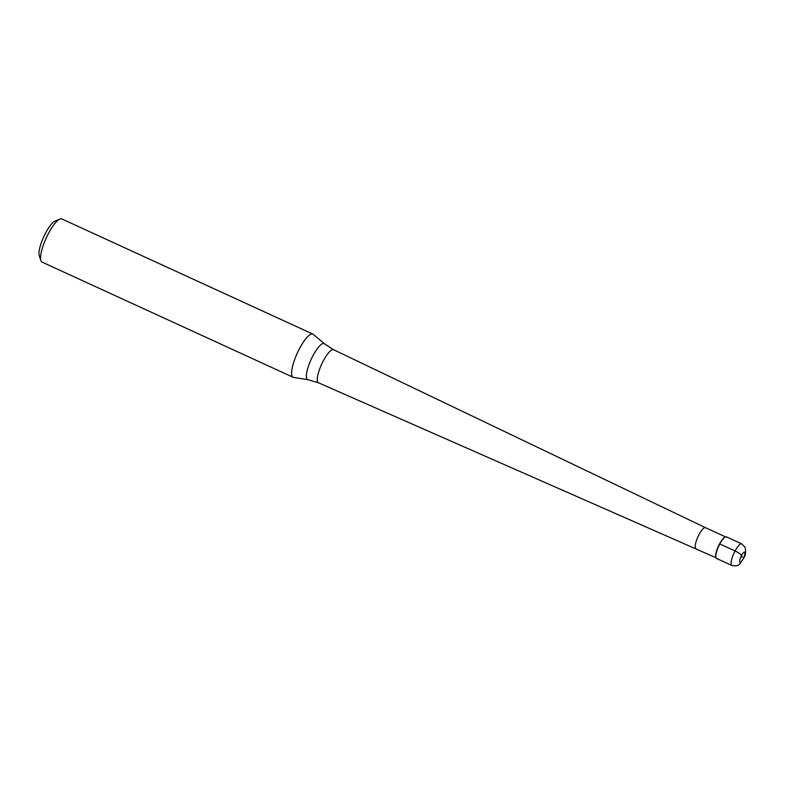 <?xml version="1.0" encoding="UTF-8"?>
<svg xmlns="http://www.w3.org/2000/svg" width="785" height="785" viewBox="0 0 785 785"><rect width="100%" height="100%" fill="white"/><g stroke="black" fill="none" stroke-linecap="round" stroke-linejoin="round"><path stroke-width="1.18" d="M717.304 558.469A11.873 3.13 -65.4 0 1 716.038 557.88A11.873 3.13 114.6 0 0 716.548 558.449L731.806 565.445A11.873 3.13 -65.4 0 1 731.296 564.886A11.873 3.13 -65.4 0 1 734.485 552.149A11.873 3.13 -65.4 0 1 741.707 543.868L726.439 536.861A11.873 3.13 114.6 0 0 719.217 545.143A11.873 3.13 114.6 0 0 716.038 557.88A11.873 3.13 -65.4 0 1 715.959 557.674A11.873 3.13 -65.4 0 1 718.648 546.35A11.873 3.13 -65.4 0 1 725.477 536.92A11.873 3.13 -65.4 0 1 726.949 537.431M715.871 557.379A11.471 3.032 -65.4 0 1 715.792 557.183A11.471 3.032 -65.4 0 1 718.393 546.232A11.471 3.032 -65.4 0 1 724.997 537.117A11.471 3.032 -65.4 0 1 725.222 537.038M725.546 536.891L705.46 527.677A11.471 3.032 114.6 0 0 705.46 527.677A11.471 3.032 114.6 0 0 698.483 535.684A11.471 3.032 114.6 0 0 695.402 547.989A11.471 3.032 114.6 0 0 695.893 548.538A11.471 3.032 114.6 0 0 695.903 548.548M308.005 379.714L293.541 377.399A23.746 6.26 -65.4 0 1 293.099 377.261A23.746 6.26 -65.4 0 1 292.079 376.143A23.746 6.26 -65.4 0 1 298.447 350.669A23.746 6.26 -65.4 0 1 312.901 334.106A23.746 6.26 -65.4 0 1 313.284 334.361L324.47 343.81L333.615 349.717A18.192 4.798 114.6 0 0 322.547 362.366A18.192 4.798 114.6 0 0 317.65 381.912A18.192 4.798 114.6 0 0 318.445 382.786L308.005 379.714A19.802 5.22 -65.4 0 1 306.788 378.655A19.802 5.22 -65.4 0 1 312.42 356.773A19.802 5.22 -65.4 0 1 324.47 343.81M312.901 334.106L61.848 218.946A23.746 6.26 114.6 0 0 59.915 219.054A23.746 6.26 114.6 0 0 46.256 237.914A23.746 6.26 114.6 0 0 40.869 260.571A23.746 6.26 114.6 0 0 41.036 260.983A23.746 6.26 114.6 0 0 42.056 262.111L293.099 377.261M59.915 219.054L55.117 221.046A19.782 5.22 114.6 0 0 43.734 236.756A19.782 5.22 114.6 0 0 39.25 255.635L40.869 260.571M742.306 557.203L741.531 555.486A6.329 1.364 -151.9 0 0 735.084 550.972L719.825 543.976M739.764 561.972A5.544 1.462 -65.4 0 1 741.531 555.486A5.544 1.462 -65.4 0 1 744.857 552.434A5.544 1.462 -65.4 0 1 743.091 558.92A5.544 1.462 -65.4 0 1 739.764 561.972M731.806 565.445C735.604 566.299 738.273 565.789 739.804 563.895L743.964 557.644C745.652 555.397 746.025 551.943 745.073 547.273L741.707 543.868M715.792 557.183L715.959 557.674M318.445 382.786L715.979 557.752M705.47 527.677L333.615 349.717"/></g></svg>
